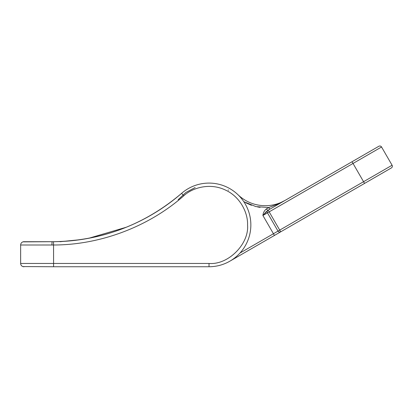 <?xml version="1.0" encoding="UTF-8"?>
<svg xmlns="http://www.w3.org/2000/svg" width="413" height="413" viewBox="0 0 413 413"><rect width="100%" height="100%" fill="white"/><g stroke="black" fill="none" stroke-linecap="round" stroke-linejoin="round"><path stroke-width="0.62" d="M209.024 263.448C228.09 265.167 249.276 243.98 247.557 224.915C248.068 213.542 240.727 196.779 225.013 189.856C209.489 182.531 192.019 187.972 183.764 195.819L181.606 193.33A41.827 41.827 0 0 0 181.601 193.336A41.827 41.827 0 0 1 181.606 193.33A41.827 41.827 0 0 1 250.851 224.915A41.827 41.827 0 0 1 209.024 266.741L209.024 263.448L53.582 263.448L53.582 266.741L209.024 266.741A41.827 41.827 0 0 0 250.851 224.915M22.927 266.576L53.582 266.741M22.834 266.545L23.944 266.741A3.294 3.294 0 0 1 20.65 263.448L20.65 245.002A3.294 3.294 0 0 1 23.944 241.708L22.834 241.904A3.294 3.294 0 0 1 23.944 241.708L53.556 241.703L22.927 241.873M60.092 241.708L80.561 239.648M88.718 238.28L126.342 227.222M183.764 195.819C148.737 226.706 100.287 245.012 53.582 244.997L20.65 245.002A3.294 3.294 0 0 1 23.944 241.708A3.294 3.294 0 0 0 22.834 241.904M181.606 193.33A197.595 197.595 0 0 1 53.556 241.703C101.996 240.815 144.679 224.687 181.606 193.33A197.595 197.595 0 0 1 53.556 241.703L53.236 241.708M125.66 227.496L120.224 229.587M116.9 230.774L111.2 232.658M106.265 234.135L99.956 235.823M94.639 237.072L87.84 238.446M82.863 239.297L76.359 240.211M72.27 240.676L65.548 241.249M51.909 245.002L52.074 241.708L53.638 241.703M229.938 261.135L280.701 231.827A1.977 1.977 0 0 1 280.695 231.832A1.977 1.977 0 0 1 278.006 231.104L279.715 230.113L280.701 231.827L391.364 167.936A1.977 1.977 0 0 0 392.35 166.227A1.977 1.977 0 0 1 391.364 167.936M378.85 146.259A1.977 1.977 0 0 1 381.545 146.987A1.977 1.977 0 0 0 378.85 146.259L268.187 210.15L279.715 230.113L392.087 165.236A1.977 1.977 0 0 1 392.35 166.227A1.977 1.977 0 0 0 392.087 165.236L381.545 146.987L353.027 163.45L364.555 183.413M266.514 208.833L267.505 210.547L268.187 210.15L262.9 215.483C263.236 212.612 264.439 210.398 266.514 208.833L268.77 207.532L255.915 206.603L243.794 201.668M245.709 202.762L251.455 205.297M257.521 206.944L260.092 207.352M352.036 161.741L353.027 163.45L267.464 212.85L278.006 231.104L273.442 233.737L274.428 235.446M269.756 209.246L268.77 207.532L277.138 204.389L285.063 200.408A39.519 39.519 0 0 1 237.96 194.719A39.519 39.519 0 0 0 285.063 200.408L281.279 202.453M280.381 202.897L277.169 204.373M239.948 253.071L273.442 233.737L262.9 215.483L264.041 214.171M264.604 213.506L265.151 212.855M265.683 212.22L266.225 211.611M262.9 215.483L267.464 212.85A1.977 1.977 0 0 1 268.187 210.15M23.944 266.741A3.294 3.294 0 0 1 20.65 263.448L53.582 263.448L53.556 241.703M228.518 190.161L228.141 189.949M195.127 187.569L185.855 192.494L178.158 199.716"/></g></svg>
